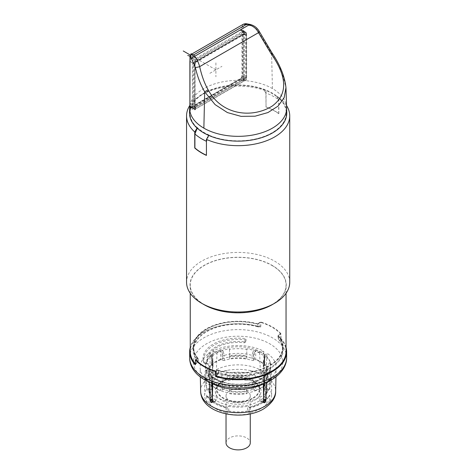 <?xml version="1.0" encoding="UTF-8"?>
<svg xmlns="http://www.w3.org/2000/svg" width="473" height="473" viewBox="0 0 473 473"><rect width="100%" height="100%" fill="white"/><g stroke="black" fill="none" stroke-linecap="round" stroke-linejoin="round"><path stroke-width="0.35" stroke-dasharray="2.37 1.77" d="M213.01 383.372L213.01 378.382L211.792 375.532L212.862 378.057A1.153 0.668 180 0 1 213.01 378.382A1.153 0.668 180 0 1 212.667 378.849L211.845 376.869A1.153 0.94 -54.4 0 0 211.792 375.532C210.751 375.16 210.52 375.326 211.1 376.029A1.153 0.786 131 0 1 211.496 376.171L211.508 384.791A1.153 0.668 180 0 1 211.845 384.318L212.667 383.845A1.153 0.668 0 0 0 213.01 383.372A1.153 0.668 0 0 0 212.862 383.053A28.853 16.656 180 0 1 209.291 375.024A28.853 16.656 180 0 1 212.862 366.995A1.153 0.668 0 0 0 213.01 366.676A1.153 0.668 0 0 0 212.667 366.203L212.667 361.212L212.052 358.209L211.792 358.386L212.862 362.005A1.153 0.668 0 0 0 213.01 361.685L213.01 361.685A1.153 0.668 0 0 0 212.667 361.212M212.519 385.838A31.738 18.323 0 0 0 220.595 390.29L220.595 381.806A1.153 0.52 111 0 0 220.371 381.279L211.496 376.171A1.153 0.786 131 0 1 211.703 376.668L211.703 385.158A1.153 0.668 180 0 1 211.508 384.791M211.703 385.158A31.738 18.323 0 0 0 212.07 385.471M211.1 355.3A32.46 18.743 180 0 1 215.191 352.415A32.46 18.743 180 0 1 220.193 350.05C221.157 349.565 222.192 350.132 223.297 351.746L222.05 352.391L220.595 351.268A31.738 18.323 0 0 0 211.703 356.406A1.153 0.786 -131 0 0 211.1 355.3C210.52 355.708 210.751 356.737 211.792 358.386M263.928 385.714A31.738 18.323 0 0 0 264.59 385.158L264.59 376.668A31.738 18.323 0 0 1 255.698 381.806L254.243 382.758A1.153 0.94 54.4 0 0 252.996 382.172L256.094 381.279A32.46 18.743 180 0 0 261.102 378.914A32.46 18.743 180 0 0 265.193 376.029C265.773 375.326 265.542 375.16 264.502 375.532L263.431 378.057A1.153 0.668 -0 0 0 263.284 378.382L263.284 378.382A1.153 0.668 -0 0 0 263.627 378.849L264.442 376.869A1.153 0.94 -125.6 0 1 264.502 375.532L263.284 378.382L263.284 383.372A1.153 0.668 0 0 0 263.627 383.845L263.627 378.849M252.996 382.172L252.05 384.626A28.853 16.656 180 0 1 224.243 384.626L223.297 382.172L220.193 381.279A32.46 18.743 180 0 1 211.1 376.029M209.716 370.028A29.716 17.158 0 0 0 208.427 375.024A29.716 17.158 0 0 0 209.716 380.02L205.814 380.02L205.814 372.482A33.471 19.322 0 0 0 211.904 379.482L209.344 381.806A38.011 21.947 0 0 1 200.138 367.758A38.011 21.947 0 0 1 209.687 352.935L212.194 355.282A33.471 19.322 0 0 0 205.814 362.489L205.814 370.028L209.716 370.028L209.716 367.202L206.713 362.489L205.814 362.489M263.668 394.955A32.318 18.66 0 0 0 269.031 389.001A32.318 18.66 0 0 0 270.461 383.508A32.318 18.66 0 0 0 250.513 366.268A32.318 18.66 0 0 0 215.298 370.312A32.318 18.66 0 0 0 205.832 383.508L205.832 375.024A32.318 18.66 0 0 1 207.008 370.028A32.318 18.66 180 0 1 215.298 361.833A32.318 18.66 0 0 1 229.488 357.05L229.488 356.358A33.471 19.322 180 0 1 246.8 356.358L246.8 358.611A29.716 17.158 0 0 0 229.488 358.611L229.488 357.05A32.318 18.66 0 0 1 246.8 357.05A32.318 18.66 0 0 1 269.279 370.028L270.479 370.028A33.471 19.322 180 0 1 271.614 375.024A33.471 19.322 180 0 1 270.479 380.02L266.577 380.02A29.716 17.158 0 0 0 267.866 375.024A29.716 17.158 0 0 0 266.577 370.028L269.279 370.028A32.318 18.66 0 0 1 270.461 375.024A32.318 18.66 0 0 1 269.279 380.02A32.318 18.66 0 0 1 263.91 386.287M212.755 383.644L216.652 382.296A33.471 19.322 0 0 0 229.488 386.151L229.488 391.437A29.716 17.158 0 0 0 246.8 391.437L246.8 392.998A32.318 18.66 180 0 0 260.995 388.215A32.318 18.66 0 0 0 263.39 386.672M229.488 393.69A33.471 19.322 0 0 0 246.8 393.69L246.8 392.998A32.318 18.66 0 0 1 229.488 392.998A32.318 18.66 180 0 1 212.513 386.388M212.087 386.057A32.318 18.66 180 0 1 207.008 380.02A32.318 18.66 0 0 1 205.832 375.024M263.627 361.212L263.627 366.203L264.442 365.73L264.502 358.386L263.431 362.005A1.153 0.668 180 0 1 263.284 361.685A1.153 0.668 180 0 1 263.627 361.212L264.59 356.406L264.59 364.89A31.738 18.323 0 0 0 255.698 359.758L255.698 351.268L254.243 352.391L252.996 351.746L252.05 355.436A1.153 0.668 -0 0 0 253.422 355.324L254.243 352.391L254.243 359.841A1.153 0.668 180 0 1 255.698 359.758M254.243 359.841L253.422 360.314L253.422 355.324M222.872 360.314L222.05 359.841L222.05 352.391L222.872 355.324L222.872 360.314A1.153 0.668 0 0 0 224.243 360.426A28.853 16.656 0 0 1 252.05 360.426A1.153 0.668 0 0 0 253.422 360.314M220.193 350.05A1.153 0.52 -111 0 1 220.595 351.268L220.595 359.758A1.153 0.668 180 0 1 222.05 359.841M220.595 359.758A31.738 18.323 0 0 0 211.703 364.89L211.703 356.406L211.508 365.262A1.153 0.668 180 0 1 211.703 364.89M211.703 356.406L211.845 365.73A1.153 0.668 180 0 1 211.508 365.262M211.845 365.73L212.667 366.203M222.05 390.207L222.872 389.734L222.872 384.738L222.05 382.758L222.05 390.207A1.153 0.668 180 0 1 220.595 390.29M253.422 389.734L254.243 390.207L254.243 382.758L253.422 384.738L253.422 389.734A1.153 0.668 0 0 0 252.05 389.622A28.853 16.656 180 0 1 224.243 389.622A1.153 0.668 0 0 0 222.872 389.734M220.193 381.279A1.153 0.52 111 0 1 220.371 381.279L222.724 381.888C233.006 385.022 243.288 385.022 253.569 381.888L255.923 381.279A1.153 0.52 69 0 0 255.698 381.806L255.698 390.29A1.153 0.668 180 0 1 254.243 390.207M255.698 390.29A31.738 18.323 0 0 0 263.384 386.139M264.442 376.869L264.442 384.318A1.153 0.668 180 0 1 264.785 384.791A1.153 0.668 180 0 1 264.59 385.158M264.442 384.318L263.627 383.845M263.627 366.203A1.153 0.668 0 0 0 263.284 366.676A1.153 0.668 0 0 0 263.431 366.995A28.853 16.656 0 0 1 267.003 375.024A28.853 16.656 0 0 1 263.431 383.053A1.153 0.668 0 0 0 263.284 383.372M264.59 364.89A1.153 0.668 180 0 1 264.785 365.262A1.153 0.668 180 0 1 264.442 365.73M209.716 380.02L209.716 377.194A29.716 17.158 180 0 1 208.427 372.198A29.716 17.158 180 0 1 209.716 367.202M209.716 377.194L206.713 372.482L205.814 372.482M205.814 370.028A33.471 19.322 0 0 0 204.679 375.024A33.471 19.322 0 0 0 205.814 380.02M205.832 383.508A32.318 18.66 0 0 0 207.263 389.001A32.318 18.66 0 0 0 212.33 394.724M212.395 394.778A32.318 18.66 0 0 0 260.995 396.699A32.318 18.66 0 0 0 263.508 395.067M229.488 391.437L229.488 386.151M246.8 391.437L246.8 388.611A29.716 17.158 180 0 1 229.488 388.611M246.8 388.611L246.8 393.69M228.725 380.54L228.725 375.828A1.153 0.668 180 0 1 227.182 375.201L227.182 379.914A1.153 0.668 0 0 0 228.725 380.54A27.99 16.159 180 0 1 247.568 380.54A1.153 0.668 0 0 0 249.111 379.914L249.111 378.56A31.738 18.323 180 0 1 267.931 389.427L265.59 389.427A1.153 0.668 0 0 0 264.431 390.095A1.153 0.668 0 0 0 264.502 390.32A27.99 16.159 180 0 1 266.133 395.759A27.99 16.159 180 0 1 264.502 401.199A1.153 0.668 0 0 0 264.431 401.423A1.153 0.668 0 0 0 265.59 402.085L267.931 402.085A31.738 18.323 180 0 1 260.588 408.713A31.738 18.323 180 0 1 249.111 412.953L249.111 411.599A1.153 0.668 0 0 0 247.568 410.972L247.568 406.26A1.153 0.668 180 0 1 249.111 406.886L249.111 413.798A33.471 19.322 180 0 1 227.182 413.798L227.182 412.953A31.738 18.323 180 0 1 208.362 402.085L210.704 402.085A1.153 0.668 0 0 0 211.857 401.423A1.153 0.668 0 0 0 211.792 401.199L211.792 396.486A1.153 0.668 180 0 1 211.857 396.711A1.153 0.668 180 0 1 210.704 397.373L209.592 397.373L206.807 396.013L206.524 395.02L206.524 401.873A33.471 19.322 180 0 1 204.679 395.54A33.471 19.322 180 0 1 206.524 389.208L206.524 382.361C206.654 383.751 207.677 384.537 209.592 384.715L210.704 384.715A1.153 0.668 180 0 1 211.857 385.383A1.153 0.668 180 0 1 211.792 385.607A27.99 16.159 180 0 0 210.16 391.047L210.16 395.759A27.99 16.159 180 0 1 211.792 390.32A1.153 0.668 0 0 0 211.857 390.095A1.153 0.668 0 0 0 210.704 389.427L210.704 384.715M227.182 413.798L227.182 406.886A1.153 0.668 180 0 1 228.725 406.26A27.99 16.159 180 0 0 247.568 406.26M263.609 402.121L259.931 400.808L260.339 401.471L261.049 401.37A33.471 19.322 0 0 0 261.811 400.938A33.471 19.322 0 0 0 262.556 400.495L263.562 398.597M259.931 400.808L259.281 382.468L263.071 383.816M246.8 386.151A33.471 19.322 0 0 0 259.281 382.468M216.652 382.296L216.013 400.637L212.3 401.914M212.342 398.591L213.424 400.3A33.471 19.322 0 0 0 214.908 401.181L215.605 401.293L216.013 400.637M212.436 398.508L212.377 396.392M212.01 383.355L211.904 379.482M212.194 355.282L212.732 373.564L210.461 371.435L212.927 374.096L212.732 373.564L213.737 374.054L211.508 371.961A37.592 21.705 0 0 1 211.567 371.932A37.592 21.705 0 0 1 211.626 371.896L212.679 370.158L212.945 351.055A38.011 21.947 180 0 1 263.739 351.262L259.642 352.675A33.471 19.322 0 0 0 246.8 348.82L246.8 356.358M212.679 370.158L216.362 371.465L215.245 373.185A33.471 19.322 0 0 0 214.482 373.611A33.471 19.322 0 0 0 213.737 374.054M216.362 371.465L217.012 352.503L212.945 351.055M246.8 348.82L246.8 349.34A32.602 18.825 180 0 0 229.488 349.34L229.488 348.82A33.471 19.322 0 0 0 217.012 352.503M229.488 348.82L229.488 356.358M259.642 352.675L260.28 371.642L263.993 370.359L265.034 372.109A37.592 21.705 0 0 1 265.152 372.18L266.181 371.66L266.949 353.165A38.011 21.947 180 0 1 276.155 367.758A38.011 21.947 180 0 1 266.606 382.036L264.1 379.689A33.471 19.322 0 0 0 270.479 372.482L270.479 380.02M270.479 372.482L269.58 372.482A32.602 18.825 180 0 0 269.58 362.489L270.479 362.489A33.471 19.322 0 0 0 264.389 355.495L263.662 374.303L266.181 371.66L262.87 374.249A33.471 19.322 0 0 0 261.386 373.368L260.28 371.642M270.479 362.489L270.479 370.028M264.1 379.689L263.993 383.467M264.502 390.32L264.502 385.607A1.153 0.668 180 0 1 264.431 385.383A1.153 0.668 180 0 1 265.59 384.715L266.701 384.715C268.617 384.537 269.64 383.751 269.77 382.361L269.77 389.208A33.471 19.322 180 0 1 271.614 395.54A33.471 19.322 180 0 1 269.77 401.873L269.77 395.02L269.48 396.013C265.56 402.009 258.766 406.041 249.111 408.122M227.182 375.201L227.182 377.283A33.471 19.322 180 0 1 249.111 377.283L249.111 375.201A1.153 0.668 180 0 1 247.568 375.828A27.99 16.159 180 0 0 228.725 375.828M209.687 352.935L210.461 371.435L211.508 371.961M206.713 372.482A32.602 18.825 180 0 1 206.713 362.489M209.356 382.231L209.344 381.806M246.8 385.637A32.602 18.825 180 0 1 229.488 385.637M266.589 382.391L266.606 382.036M264.389 355.495L266.949 353.165M263.993 370.359L263.739 351.262M200.641 391.313A37.509 21.657 180 0 1 200.635 391.047A37.509 21.657 180 0 1 211.62 375.733A37.509 21.657 180 0 1 252.499 371.039A37.509 21.657 180 0 1 275.658 391.047A37.509 21.657 180 0 1 275.653 391.313M249.111 412.953L249.111 413.798M210.704 389.427L206.524 389.208M208.362 402.085L206.524 401.873M264.502 385.607A27.99 16.159 180 0 1 266.133 391.047A27.99 16.159 180 0 1 264.502 396.486A1.153 0.668 180 0 0 264.431 396.711A1.153 0.668 180 0 0 265.59 397.373L266.701 397.373L269.48 396.013M211.792 396.486A27.99 16.159 180 0 1 210.16 391.047M267.931 389.427L269.77 389.208M249.111 379.914L249.111 375.201M249.111 378.56L249.111 377.283M227.182 379.914L227.182 377.283M211.792 401.199A27.99 16.159 180 0 1 210.16 395.759M227.182 412.953L227.182 406.886M247.568 410.972A27.99 16.159 180 0 1 228.725 410.972A1.153 0.668 0 0 0 227.182 411.599M229.576 390.81A12.121 6.994 0 0 0 226.029 395.759A12.121 6.994 0 0 0 233.508 402.221A12.121 6.994 0 0 0 246.717 400.702A12.121 6.994 0 0 0 250.264 395.759A12.121 6.994 0 0 0 242.785 389.291A12.121 6.994 0 0 0 229.576 390.81M209.592 397.373A30.585 17.661 0 0 0 227.182 407.531L227.182 406.946A33.471 19.322 0 0 1 206.524 395.02M249.111 411.599L249.111 406.886M269.77 395.02A33.471 19.322 0 0 1 261.811 402.352A33.471 19.322 0 0 1 249.111 406.946L249.111 407.531A30.585 17.661 0 0 0 266.701 397.373M267.931 402.085L269.77 401.873M226.029 442.888A12.121 6.994 180 0 1 229.576 437.939A12.121 6.994 180 0 1 242.785 436.419A12.121 6.994 180 0 1 250.264 442.888M253.12 397.805A21.179 12.227 0 0 0 259.316 388.859A21.179 12.227 0 0 0 246.007 377.809A21.179 12.227 0 0 0 223.173 380.517A21.179 12.227 0 0 0 216.977 388.859A21.179 12.227 0 0 0 229.801 400.4A21.179 12.227 0 0 0 253.12 397.805M263.585 397.704A29.432 16.993 0 0 0 266.269 394.169A29.432 16.993 0 0 0 253.333 374.604A29.432 16.993 0 0 0 217.338 377.147A29.432 16.993 0 0 0 210.024 394.169A29.432 16.993 0 0 0 258.956 401.175A29.432 16.993 0 0 0 263.55 397.74M266.577 380.02L266.577 377.194L269.58 372.482M266.577 370.028L266.577 367.202A29.716 17.158 180 0 1 267.866 372.198A29.716 17.158 180 0 1 266.577 377.194M269.58 362.489L266.577 367.202M246.8 358.611L246.8 349.34M229.488 358.611L229.488 355.785A29.716 17.158 180 0 1 246.8 355.785M229.488 349.34L229.488 355.785M263.284 366.676L263.284 361.685L264.785 356.908L264.59 356.406A31.738 18.323 0 0 0 255.698 351.268A1.153 0.52 -69 0 1 256.094 350.05C255.136 349.565 254.102 350.132 252.996 351.746M211.703 376.668A31.738 18.323 0 0 0 220.595 381.806L222.05 382.758A1.153 0.94 125.6 0 1 223.297 382.172M264.502 358.386C265.542 356.737 265.773 355.708 265.193 355.3A32.46 18.743 180 0 0 256.094 350.05M223.297 351.746L224.243 355.436A28.853 16.656 180 0 1 252.05 355.436L252.05 360.426M218.248 370.548L218.538 373.51A45.012 25.985 0 0 0 283.156 350.121L283.156 347.235A45.012 25.985 0 0 1 218.248 370.548L218.029 370.672A45.302 26.151 180 0 1 217.71 370.578L218.402 370.306L218.609 372.89A44.432 25.654 0 0 0 282.582 349.849A44.432 25.654 0 0 0 278.053 338.567L277.953 335.925L278.556 334.949L280.424 333.772A47.897 27.653 0 0 0 272.016 327.21A47.897 27.653 0 0 0 260.658 322.355L258.619 323.437L257.891 324.342L257.684 326.802L260.706 326.979A48.477 27.984 0 0 0 203.869 331.963A48.477 27.984 0 0 0 190.252 347.442M218.609 372.89L216.457 375.467M286.041 347.442A48.477 27.984 0 0 0 281.051 338.721L278.053 338.567M218.538 373.51L216.522 376.153M283.156 350.121A45.012 25.985 0 0 0 278.662 338.798L278.52 335.747A45.012 25.985 0 0 1 283.156 347.235M286.041 351.48A47.897 27.653 0 0 0 280.885 338.993L278.662 338.798M280.885 338.993L280.643 334.009A47.897 27.653 0 0 0 280.424 333.772L280.838 333.512L281.051 338.721M280.643 334.009L278.709 335.126A45.302 26.151 0 0 0 278.556 334.949M278.573 335.44A45.302 26.151 180 0 1 278.733 335.623L278.709 335.126M218.224 370.306A44.645 25.779 0 0 0 269.716 365.463A44.645 25.779 0 0 0 278.106 335.735M215.635 371.175L217.675 370.099L217.71 370.578M217.675 370.099A45.302 26.151 0 0 0 217.982 370.188L216.055 371.299M272.016 265.489A47.897 27.653 180 0 1 286.041 285.042A47.897 27.653 180 0 1 256.478 310.59A47.897 27.653 180 0 1 204.277 304.594A47.897 27.653 180 0 1 190.252 285.042A47.897 27.653 180 0 1 219.815 259.494A47.897 27.653 180 0 1 272.016 265.489M260.706 326.979L261.108 322.119L260.658 322.355A47.897 27.653 0 0 0 260.239 322.231L259.766 326.802A47.897 27.653 0 0 0 190.252 351.48M195.284 363.82A47.897 27.653 0 0 0 195.408 363.962L195.651 359.521L197.584 358.41A45.302 26.151 0 0 0 197.738 358.587L195.869 359.764M261.108 322.119A48.477 27.984 180 0 1 280.838 333.512M260.239 322.231L258.311 323.349L257.755 326.725L259.766 326.802M258.619 323.437A45.302 26.151 0 0 0 258.311 323.349M195.243 364.778L198.234 361.124L198.341 358.723A44.432 25.654 180 0 1 193.711 347.324A44.432 25.654 180 0 1 257.891 324.342M257.684 326.802A44.432 25.654 0 0 0 193.711 349.849A44.432 25.654 0 0 0 198.234 361.124M257.755 326.725A45.012 25.985 0 0 0 193.138 350.121A45.012 25.985 0 0 0 197.631 361.437L197.584 358.41M195.408 363.962L197.631 361.437M198.341 358.723L198.187 358.735A44.645 25.779 0 0 1 206.577 329.013A44.645 25.779 0 0 1 258.063 324.171M197.56 358.853A45.302 26.151 180 0 0 197.72 359.037L198.187 358.735M258.264 323.804A45.302 26.151 180 0 1 258.583 323.893M258.045 323.928A45.012 25.985 0 0 0 193.138 347.235A45.012 25.985 0 0 0 197.773 358.729M197.72 359.037L197.738 358.587M272.176 304.689A48.128 27.789 0 0 0 272.176 265.394A48.128 27.789 0 0 0 204.117 265.394A48.128 27.789 0 0 0 204.117 304.689M289.736 282.215A51.592 29.787 0 0 0 274.624 261.155A51.592 29.787 0 0 0 218.402 254.699A51.592 29.787 0 0 0 186.557 282.215M265.873 106.951A51.362 29.651 0 0 1 278.674 113.697L278.839 113.597A51.592 29.787 0 0 0 274.624 110.848A51.592 29.787 0 0 0 266.039 106.851L265.873 92.998A51.362 29.651 180 0 1 278.674 99.744L276.368 96.179A48.128 27.789 180 0 1 272.176 132.712A48.128 27.789 180 0 1 208.9 135.13L206.595 141.356A51.362 29.651 180 0 1 206.435 141.285M265.873 92.998L263.36 89.551L266.039 90.834A51.592 29.787 0 0 0 201.664 94.831A51.592 29.787 0 0 0 189.892 105.349M266.039 90.834L266.039 106.851M278.674 113.697L278.674 99.744M278.839 113.597L278.839 97.58L276.368 96.179M286.537 105.568A51.592 29.787 0 0 0 278.839 97.58M206.435 155.233A51.362 29.651 0 0 0 206.595 155.31L206.595 141.356M197.052 128.071L197.424 127.621L197.194 128.201M197.259 127.716A48.128 27.789 180 0 1 204.117 93.418A48.128 27.789 180 0 1 263.532 89.456M286.762 112.544A48.624 28.073 0 0 0 256.336 87.026A48.624 28.073 0 0 0 203.762 93.211A48.624 28.073 0 0 0 189.531 112.544M263.36 89.551A47.897 27.653 180 0 1 276.202 96.273M209.066 135.036A47.897 27.653 180 0 1 197.424 127.621M286.614 107.832A48.477 27.984 0 0 0 272.424 88.563A48.477 27.984 0 0 0 243.051 80.511L243.128 26.843L244.446 24.649L250.099 25.577C253.924 26.577 256.579 28.457 258.057 31.224L271.608 53.177L281.961 71.92L285.964 87.606M189.898 105.668A48.477 27.984 180 0 1 203.869 88.563A48.477 27.984 180 0 1 243.051 80.511L241.886 80.747L190.335 110.511L190.341 107.401A2.885 1.667 120 0 0 190.406 107.442A2.885 1.667 120 0 0 191.831 107.288L240.39 79.257A2.885 1.667 120 0 0 241.88 77.643L242.59 75.816L242.625 31.076L246.445 33.364A2.785 1.608 120 0 0 245.889 32.099A2.785 1.608 120 0 0 245.724 32.016L243.678 31.75L240.39 29.781A2.885 1.667 120 0 1 241.827 29.633L245.889 32.099L246.61 33.595A0.579 0.331 0 0 0 246.445 33.364L246.445 78.122L242.59 75.816M189.921 111.185L190.335 110.511M243.128 26.843A1.443 0.834 -0.1 0 0 241.821 27.073L241.827 29.633L242.625 31.076M190.95 54.501L190.4 56.76L241.821 27.073L243.359 24.241A1.443 0.769 56.6 0 1 244.446 24.649L245.771 23.65M259.251 31.384A2.885 0.934 -28.1 0 0 258.057 31.224M190.341 107.401L189.957 106.2L189.992 61.46L190.4 59.326A2.885 1.667 120 0 1 191.831 57.818L240.39 29.781M189.957 106.2L193.954 108.429A2.785 1.608 120 0 0 194.545 109.718L194.734 109.801A0.579 0.579 0 0 0 195.503 109.257A0.579 0.331 0 0 1 195.337 109.494L195.337 108.11A2.022 1.165 -60 0 1 194.894 107.17L194.894 64.766A2.022 1.165 -60 0 1 195.337 63.317L195.337 61.933A2.205 1.277 120 0 0 194.758 63.666L194.758 108.429A2.205 1.277 120 0 0 195.337 109.494A0.579 0.467 109.9 0 1 194.675 109.777L195.124 109.121L191.831 107.288M190.406 107.442L194.545 109.718A2.785 1.608 120 0 0 194.675 109.777A0.579 0.574 0 0 0 195.503 109.257L195.503 107.874A0.579 0.331 180 0 1 195.337 108.11A0.579 0.473 -62.4 0 0 195.207 107.371A1.443 0.834 -60 0 1 195.189 107.359A1.443 0.834 -60 0 1 194.894 106.703A1.443 0.834 -60 0 1 194.172 106.774A1.443 0.834 -60 0 1 193.895 106.336A1.443 0.834 -60 0 1 193.871 106.112L193.055 105.875L243.654 76.667L243.654 33.79L193.055 62.998L193.055 105.875M195.503 109.257L195.503 107.874A0.579 0.579 180 0 0 195.207 107.371L195.059 106.939A0.579 0.331 0 0 0 194.894 106.703L243.672 78.796A1.153 0.668 0 0 0 243.489 78.885L195.266 106.721A1.153 0.668 0 0 0 195.113 106.827L195.207 107.371L194.172 106.774M195.597 108.831A0.579 0.396 48.6 0 1 195.497 109.08L195.556 109.038A0.579 0.331 60 0 0 195.674 108.778L243.897 80.936L245.457 80.416A0.579 0.331 0 0 0 245.865 80.321A2.205 1.277 120 0 0 246.439 78.589L246.439 33.831A2.205 1.277 120 0 0 245.865 32.761L245.865 34.145A2.022 1.165 -60 0 1 246.309 35.085L246.309 77.489A2.022 1.165 -60 0 1 245.865 78.938A0.579 0.331 180 0 1 245.457 79.038L243.985 79.547A0.579 0.331 0 0 0 243.897 79.588L195.674 107.43L195.503 108.944A0.579 0.526 -0 0 1 194.829 109.464M195.266 106.721A0.579 0.331 -120 0 1 195.674 107.43A0.579 0.331 0 0 0 195.597 107.483L195.503 107.596A0.579 0.532 180 0 0 195.047 107.075M243.489 78.885A0.579 0.331 -120 0 1 243.897 79.588L243.897 80.936A0.579 0.331 60 0 1 243.772 81.202L195.556 109.038A0.579 0.331 60 0 1 195.272 109.015L243.494 81.179L245.724 80.304A2.785 1.608 120 0 0 246.445 78.122A0.579 0.331 0 0 1 246.61 78.352L246.61 33.595A0.579 0.331 0 0 1 246.439 33.831M243.985 80.895L245.706 80.605L245.174 78.524L244.186 78.707L244.417 80.836M244.186 78.707L243.672 78.796L243.985 79.547M246.309 77.489A0.579 0.331 180 0 1 245.493 77.489A1.443 0.834 -60 0 1 245.174 78.524L245.865 78.938L245.936 80.404A0.579 0.579 0 0 1 245.706 80.605L246.61 78.352A0.579 0.331 0 0 1 246.439 78.589M244.417 31.661L244.204 34.091L245.18 34.417A0.579 0.579 0 0 0 245.191 34.423L245.724 32.016A0.579 0.467 -70.1 0 1 245.865 32.761A0.579 0.331 180 0 1 245.457 32.862L243.897 32.536L243.897 33.885A0.579 0.331 180 0 1 243.985 33.843L245.457 34.245A0.579 0.331 0 0 0 245.865 34.145A0.579 0.473 117.6 0 1 245.174 34.411A1.443 0.834 -60 0 1 245.191 34.423A1.443 0.834 -60 0 1 245.493 35.085L245.493 77.489L244.47 76.898A1.443 0.834 -60 0 1 244.452 77.146L193.871 106.348M194.894 64.766A0.579 0.331 0 0 0 195.059 64.529L195.337 63.317A0.579 0.331 0 0 0 195.503 63.08L195.503 61.697A0.579 0.331 180 0 1 195.337 61.933L194.675 61.484A2.785 1.608 120 0 0 193.954 63.672L193.954 108.429A0.579 0.331 180 0 0 194.758 108.429M195.503 61.697L194.675 61.484L194.829 60.29A0.579 0.396 180 0 1 195.503 60.68L195.503 61.697M194.894 107.17A0.579 0.331 0 0 0 195.059 106.939L195.059 64.529A0.579 0.331 0 0 0 194.894 64.298A1.443 0.834 -60 0 1 195.207 63.258L195.503 62.028L195.503 63.08A0.579 0.579 0 0 1 195.426 63.376L195.113 62.069A1.153 0.668 180 0 1 195.266 61.957L243.489 34.121A1.153 0.668 180 0 1 243.672 34.032L245.174 34.411M195.597 61.78A0.579 0.396 48.4 0 1 195.497 62.028L195.597 61.78A0.579 0.331 180 0 1 195.674 61.727L243.897 33.885A0.579 0.331 60 0 1 243.772 34.151L243.453 33.902A1.443 0.834 -60 0 1 244.174 33.831A1.443 0.834 -60 0 1 244.452 34.269L193.895 63.459L193.055 62.998M193.871 63.471L193.871 63.707A1.443 0.834 -60 0 1 193.895 63.459A1.443 0.834 -60 0 1 194.894 61.939L195.113 62.069A0.579 0.396 48.4 0 0 195.497 62.028L195.597 60.432A0.579 0.396 -131.8 0 0 195.124 59.781L194.829 60.29M243.453 78.666A1.443 0.834 -60 0 0 244.452 77.146L243.654 76.667M244.47 34.257L244.452 34.269A1.443 0.834 -60 0 1 244.47 34.494L243.654 33.79M243.453 33.902L194.894 61.939M243.873 34.103L244.186 34.044M243.985 32.495L243.494 31.833A0.579 0.331 -120 0 1 243.897 32.536L195.674 60.378L195.674 61.727A0.579 0.331 60 0 1 195.556 61.987L195.509 62.016A0.579 0.39 0 0 1 195.047 62.412M244.37 32.667L244.37 76.957A2.885 1.667 120 0 1 242.33 80.493L194.385 108.175A2.885 1.667 120 0 1 192.943 108.317A2.885 1.667 120 0 1 192.345 106.999L192.345 62.708A2.885 1.667 120 0 1 194.385 59.172L242.33 31.49A2.885 1.667 120 0 1 243.772 31.348A2.885 1.667 120 0 1 244.37 32.667L241.922 31.253L241.922 75.544A2.885 1.667 -60 0 1 239.882 79.08L191.937 106.762A2.885 1.667 -60 0 1 190.495 106.904A2.885 1.667 -60 0 1 189.921 105.94M189.975 60.585A2.885 1.667 -60 0 1 191.937 57.759L239.882 30.077A2.885 1.667 -60 0 1 241.325 29.935A2.885 1.667 -60 0 1 241.922 31.253M217.982 370.188L218.029 370.672M277.953 335.925A44.432 25.654 180 0 1 282.582 347.324A44.432 25.654 180 0 1 218.402 370.306M245.534 341.979L244.517 342.813A30.568 17.649 0 0 0 208.25 363.749L204.998 363.382L203.798 362.62A35.114 20.274 180 0 1 203.118 359.811A35.114 20.274 180 0 1 245.422 338.585L246.238 339.579L245.534 341.979A31.319 18.08 0 0 0 207.712 363.814L204.62 363.335A1.153 0.922 -20.2 0 1 203.798 362.62M244.517 342.813L245.251 339.88L246.238 339.579M204.62 363.335L204.998 363.382L204.62 363.335A34.275 19.789 180 0 1 245.251 339.88L245.422 338.585M215.907 62.85L215.907 76.797M209.87 73.321L221.949 66.344M215.907 69.833L190.388 55.099M190.04 56.228L195.503 58.055L191.571 54.129M211.845 376.869L211.845 384.318M212.667 378.849L212.667 383.845M212.862 383.053L212.862 378.057A28.853 16.656 180 0 1 209.291 370.034A28.853 16.656 180 0 1 212.862 362.005L212.862 366.995M261.232 378.932A32.649 18.849 180 0 1 215.061 378.932A32.649 18.849 180 0 1 215.061 352.273A32.649 18.849 180 0 1 261.232 352.273A32.649 18.849 180 0 1 261.232 378.932M227.182 370.43A33.471 19.322 0 0 0 214.482 375.024A33.471 19.322 0 0 0 206.524 382.361M269.77 382.361A33.471 19.322 0 0 0 249.111 370.43M211.626 371.896L215.245 373.185M212.306 401.311L213.424 400.3M214.908 401.181L212.282 402.085M263.627 402.287L261.049 401.37M262.556 400.495L263.603 401.476M265.152 372.18L262.87 374.249M261.386 373.368L265.034 372.109M208.362 389.427A31.738 18.323 180 0 1 215.706 382.799A31.738 18.323 180 0 1 227.182 378.56M210.704 402.085L210.704 397.373M227.182 374.563A30.585 17.661 0 0 0 209.592 384.715M266.701 384.715A30.585 17.661 0 0 0 249.111 374.563M221.932 381.681A22.929 13.238 0 0 0 221.932 400.406A22.929 13.238 0 0 0 254.362 400.406A22.929 13.238 0 0 0 254.362 381.681A22.929 13.238 0 0 0 221.932 381.681M265.59 389.427L265.59 384.715M247.568 380.54L247.568 375.828M211.792 390.32L211.792 385.607M228.725 410.972L228.725 406.26M265.59 402.085L265.59 397.373M264.502 401.199L264.502 396.486M223.155 381.025A21.202 12.239 0 0 0 216.953 389.38A21.202 12.239 0 0 0 229.795 400.933A21.202 12.239 0 0 0 253.138 398.337A21.202 12.239 0 0 0 259.34 389.38A21.202 12.239 0 0 0 246.019 378.317A21.202 12.239 0 0 0 223.155 381.025M267.003 375.024L267.003 370.034A28.853 16.656 180 0 0 263.431 362.005L263.431 366.995M264.212 375.781C266.37 373.185 267.298 371.27 267.003 370.034A28.853 16.656 180 0 1 263.431 378.057L263.431 383.053M253.422 384.738A1.153 0.668 180 0 0 252.05 384.626L252.05 389.622M224.243 389.622L224.243 384.626A1.153 0.668 0 0 0 222.872 384.738M264.59 376.668A1.153 0.786 49 0 1 264.797 376.171L255.923 381.279A1.153 0.52 69 0 1 256.094 381.279M264.785 384.791L264.797 376.171A1.153 0.786 49 0 1 265.193 376.029M264.59 356.406A1.153 0.786 -49 0 1 265.193 355.3M222.872 355.324A1.153 0.668 180 0 0 224.243 355.436L224.243 360.426M269.74 380.268A44.675 25.796 0 0 0 269.74 343.788A44.675 25.796 0 0 0 206.553 343.788A44.675 25.796 0 0 0 206.553 380.268A44.675 25.796 0 0 0 269.74 380.268M286.62 357.6A48.477 27.984 0 0 0 256.697 331.744A48.477 27.984 0 0 0 203.869 337.811A48.477 27.984 0 0 0 189.673 357.6M241.886 80.747L241.88 77.643M272.424 88.563L271.608 53.177L272.034 52.917M190.016 57.162A1.443 0.834 -179.9 0 1 190.4 56.76L190.4 59.326M250.099 25.577A2.885 0.775 101.4 0 0 249.72 24.348M195.597 107.483A0.579 0.396 -131.6 0 0 195.113 106.827L194.894 64.298L193.871 63.707M240.39 79.257L243.772 81.202A0.579 0.331 60 0 1 243.494 81.179M195.503 108.944L195.497 109.08A0.579 0.396 48.6 0 1 195.124 109.121L195.272 109.015M246.309 35.085A0.579 0.331 180 0 1 245.493 35.085L244.47 34.494M189.992 61.46L193.954 63.672A0.579 0.331 180 0 0 194.758 63.666M193.871 106.112L194.894 106.703M195.266 61.957A0.579 0.331 60 0 0 195.556 61.987L243.772 34.151A0.579 0.331 60 0 1 243.489 34.121M243.494 31.833L195.124 59.781L191.831 57.818M195.272 59.675A0.579 0.331 -120 0 1 195.674 60.378L195.597 60.432M241.922 75.544L244.37 76.957M239.882 30.077L242.33 31.49M191.937 57.759L194.385 59.172M189.975 61.336L192.345 62.708M189.921 105.597L192.345 106.999M191.937 106.762L194.385 108.175M239.882 79.08L242.33 80.493M212.081 375.781C209.971 373.292 209.042 371.376 209.291 370.034L209.291 375.024M213.01 366.676L213.01 361.685L211.508 356.908M208.427 375.024L208.427 372.198M204.679 395.54L204.679 375.024M271.614 395.54L271.614 375.024M215.605 401.293L211.922 402.558M263.987 402.765L260.339 401.471M275.96 376.863L276.155 367.758M200.333 376.863L200.138 367.758M211.857 390.095L211.857 385.383M211.857 401.423L211.857 396.711M206.807 396.013C210.733 402.009 217.527 406.041 227.182 408.122M264.431 401.423L264.431 396.711M266.133 391.047L266.133 395.759M264.431 390.095L264.431 385.383M226.029 413.893L226.029 395.759M250.264 413.893L250.264 395.759M259.316 388.859L259.34 389.38C260.919 380.718 235.063 373.546 222.801 381.77C218.928 384.188 216.983 386.725 216.953 389.38L216.977 388.859M266.269 394.169L269.031 389.001M270.461 383.508L270.461 375.024M267.866 375.024L267.866 372.198M210.024 394.169L207.263 389.001M264.785 356.908L264.785 365.262M286.041 293.284L286.041 285.042M190.252 293.284L190.252 285.042M193.711 349.849L193.711 347.324M193.138 350.121L193.138 347.235M204.117 93.418L201.664 94.831M245.191 34.423L244.174 33.831M241.325 29.935L243.772 31.348M190.495 106.904L192.943 108.317M282.582 349.849L282.582 347.324M203.118 359.811L203.833 362.791A1.153 1.153 0 0 0 204.791 363.542L207.848 363.885"/><path stroke-width="0.71" d="M212.07 385.471A31.738 18.323 0 0 0 212.519 385.838M263.39 386.672A32.318 18.66 0 0 0 263.91 386.287M212.513 386.388A32.318 18.66 180 0 1 212.087 386.057M263.384 386.139A31.738 18.323 0 0 0 263.928 385.714M212.377 396.392L212.01 383.355M263.993 383.467L263.562 398.597M212.755 383.644L212.3 401.914L211.922 402.558L211.26 402.44A37.592 21.705 0 0 1 211.141 402.369L210.113 400.619L209.344 381.806M263.071 383.816L263.349 383.916A38.011 21.947 0 0 1 212.554 383.715M263.562 398.721L265.832 400.844L264.785 402.588A37.592 21.705 0 0 1 264.726 402.624A37.592 21.705 0 0 1 264.667 402.653L263.987 402.765L263.609 402.121L263.349 383.916M265.832 400.844L266.606 382.036M275.96 376.863L275.653 391.313A37.509 21.657 180 0 1 264.667 406.36A37.509 21.657 180 0 1 224.007 411.102A37.509 21.657 180 0 1 200.641 391.313L200.333 376.863M250.264 413.893L250.264 442.888A12.121 6.994 180 0 1 246.717 447.83A12.121 6.994 180 0 1 233.508 449.35A12.121 6.994 180 0 1 226.029 442.888L226.029 413.893M216.457 375.467L215.587 376.52L215.185 371.411A48.477 27.984 180 0 1 195.455 360.024L195.243 364.778A48.477 27.984 0 0 1 189.673 351.752A48.477 27.984 0 0 1 190.252 347.442M215.587 376.52A48.477 27.984 0 0 0 272.424 371.542A48.477 27.984 0 0 0 286.62 351.752A48.477 27.984 0 0 0 286.041 347.442M215.185 371.411L215.635 371.175A47.897 27.653 0 0 0 216.055 371.299L216.522 376.153A47.897 27.653 0 0 0 286.041 351.48L286.041 293.284M195.627 359.912L195.651 359.521A47.897 27.653 0 0 0 195.869 359.764A47.897 27.653 0 0 0 204.277 366.321A47.897 27.653 0 0 0 215.635 371.175M195.869 359.764L195.455 360.024M190.252 293.284L190.252 351.48A47.897 27.653 0 0 0 195.284 363.82M189.892 105.349A51.592 29.787 0 0 0 186.557 115.891L186.557 282.215A51.592 29.787 0 0 0 201.664 303.276L204.117 304.689A48.128 27.789 0 0 0 272.176 304.689L274.624 303.276A51.592 29.787 0 0 0 289.736 282.215L289.736 115.891A51.592 29.787 0 0 0 286.537 105.568M204.117 304.689L201.664 303.276A51.592 29.787 0 0 0 201.669 303.276A51.592 29.787 0 0 0 274.624 303.276M186.557 115.891A51.592 29.787 0 0 0 194.746 131.991L194.746 148.014A51.592 29.787 0 0 0 201.669 152.968A51.592 29.787 0 0 0 206.435 155.404L206.435 139.381A51.592 29.787 0 0 0 260.789 142.651A51.592 29.787 0 0 0 289.736 115.891M208.9 135.13L206.435 139.381M206.435 141.285A51.362 29.651 180 0 1 194.911 133.965L197.194 128.201M206.435 155.233A51.362 29.651 0 0 1 194.911 147.919L194.911 133.965M194.746 131.991L197.259 127.716M189.921 111.013L189.921 111.185A48.477 27.984 180 0 1 189.679 107.832L189.531 112.544A48.624 28.073 0 0 0 219.123 138.896A48.624 28.073 0 0 0 272.531 132.913A48.624 28.073 0 0 0 286.762 112.544L286.614 107.832A48.477 27.984 0 0 1 272.424 128.142A48.477 27.984 0 0 1 203.869 128.142L204.685 91.815C200.658 85.004 197.537 76.88 195.325 67.438L190.3 55.909A1.443 1.407 -132.7 0 1 190.95 54.501L193.835 54.779C191.802 54.578 190.625 54.957 190.3 55.909L190.01 57.511A1.443 0.834 -179.9 0 1 189.98 57.345A1.443 0.834 -179.9 0 1 190.016 57.162M189.679 107.832A48.477 27.984 180 0 1 189.898 105.668M245.771 23.65L246.551 24.342L249.153 24.821C253.475 26.21 256.597 28.823 258.506 32.661A2.885 0.934 -28.1 0 0 259.251 31.384L272.034 52.917L270.994 53.55C287.495 76.975 287.88 94.499 272.141 106.112C253.008 118.061 222.44 116.163 208.144 89.835C204.513 83.479 201.693 75.745 199.671 66.628C198.459 62.389 196.792 58.936 194.663 56.275L193.835 54.779L246.551 24.342L243.577 24.105L245.771 23.65L249.72 24.348A2.885 0.775 101.4 0 0 249.153 24.821L194.663 56.275A2.885 2.223 148.9 0 0 191.937 59.155M243.577 24.105L190.95 54.501M203.869 128.142A48.477 27.984 0 0 1 189.921 111.185L190.01 57.511M195.325 67.444A2.885 0.396 -12.6 0 0 199.671 66.628L258.506 32.661L270.994 53.55M272.034 52.917C280.105 64.931 284.746 76.496 285.964 87.606L284.184 97.633L278.035 106.141L267.949 112.556L255.071 116.198L241.029 116.346L227.401 112.574L215.103 104.616L204.685 91.815L208.144 89.835M189.921 105.94A2.885 1.667 -60 0 1 189.892 105.585L189.892 61.289A2.885 1.667 -60 0 1 189.975 60.585M190.388 55.099L183.264 50.983M187.751 55.459L190.04 56.228M191.571 54.129L191.015 53.579M210.113 400.619L212.342 398.591M211.141 402.369L212.306 401.311M212.282 402.085L211.26 402.44M264.667 402.653L263.627 402.287M263.603 401.476L264.785 402.588M286.62 357.6C286.904 364.287 282.753 373.227 271.23 380.032C243.772 396.758 189.466 386.063 189.673 357.6A48.477 27.984 0 0 0 219.596 383.455A48.477 27.984 0 0 0 272.424 377.389A48.477 27.984 0 0 0 286.62 357.6L286.62 351.752M275.658 391.047C275.978 397.497 271.916 403.481 263.473 408.997C242.282 421.715 200.871 414.011 200.635 391.047M189.673 357.6L189.673 351.752M191.039 54.436L190.731 54.667C190.099 55.376 189.844 56.269 189.98 57.345L189.915 111.096M249.72 24.348C253.989 25.341 257.17 27.688 259.251 31.384M285.964 87.606L286.614 107.832"/></g></svg>
